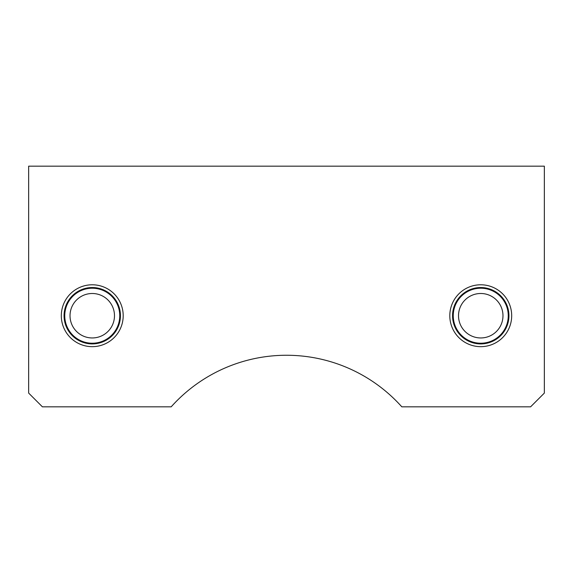 <?xml version="1.0" encoding="UTF-8"?>
<svg xmlns="http://www.w3.org/2000/svg" width="573" height="573" viewBox="0 0 573 573"><rect width="100%" height="100%" fill="white"/><g stroke="black" fill="none" stroke-linecap="round" stroke-linejoin="round"><path stroke-width="0.86" d="M64.756 316.267A27.504 27.504 0 0 0 106.478 339.266A27.504 27.504 0 0 0 105.532 291.636A27.504 27.504 0 0 0 64.756 316.267M70.028 316.167A22.232 22.232 0 0 1 102.982 296.255A22.232 22.232 0 0 1 103.749 334.754A22.232 22.232 0 0 1 70.028 316.167M453.243 315.723A27.504 27.504 0 0 0 494.499 339.545A27.504 27.504 0 0 0 494.499 291.901A27.504 27.504 0 0 0 453.243 315.723M458.515 315.723A22.232 22.232 0 0 1 491.863 296.47A22.232 22.232 0 0 1 491.863 334.976A22.232 22.232 0 0 1 458.515 315.723M544.35 166.17L544.35 393.078L530.598 406.83L401.816 406.83A154.71 154.71 0 0 0 171.184 406.83L42.402 406.83L28.65 393.078L28.65 166.17L544.35 166.17M61.311 315.723A30.942 30.942 0 0 1 107.724 288.928A30.942 30.942 0 0 1 107.724 342.518A30.942 30.942 0 0 1 61.311 315.723M449.805 315.723A30.942 30.942 0 0 1 496.218 288.928A30.942 30.942 0 0 1 496.218 342.518A30.942 30.942 0 0 1 449.805 315.723M64.069 316.282A28.192 28.192 0 0 0 106.829 339.853A28.192 28.192 0 0 0 105.862 291.034A28.192 28.192 0 0 0 64.069 316.282M452.555 315.723A28.192 28.192 0 0 0 494.843 340.14A28.192 28.192 0 0 0 494.843 291.306A28.192 28.192 0 0 0 452.555 315.723"/></g></svg>
